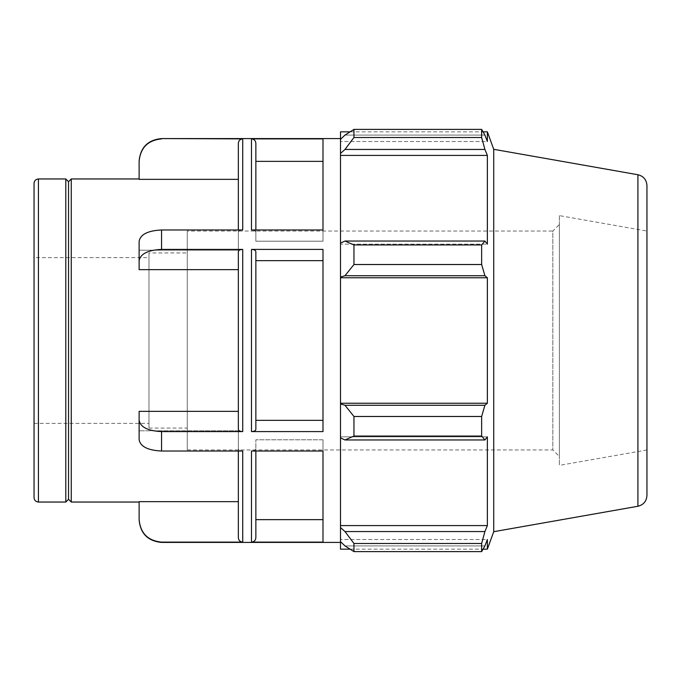 <?xml version="1.0" encoding="UTF-8"?>
<svg xmlns="http://www.w3.org/2000/svg" width="681" height="681" viewBox="0 0 681 681"><rect width="100%" height="100%" fill="white"/><g stroke="black" fill="none" stroke-linecap="round" stroke-linejoin="round"><path stroke-width="0.51" stroke-dasharray="3.4 2.55" d="M161.559 249.408C147.922 250.08 140.439 253.826 139.12 260.644L139.12 241.21C140.439 234.392 147.922 230.646 161.559 229.974L161.559 249.408L242.725 249.408L242.725 431.592C240.07 431.465 238.614 430.732 238.35 429.405L238.35 251.595C238.614 250.267 240.07 249.535 242.725 249.408M139.12 260.644L139.12 269.642L238.35 269.642L238.35 251.595L238.35 411.358L139.12 411.358L139.12 430.792L238.35 430.792L238.35 448.83C238.614 450.158 240.07 450.89 242.725 451.026L161.559 451.026C147.922 450.354 140.439 446.608 139.12 439.79L139.12 420.356C140.439 427.174 147.922 430.92 161.559 431.592L161.559 451.026M139.12 250.208L139.12 269.642L139.12 241.21L139.12 250.208L238.35 250.208L238.35 232.17C238.614 230.842 240.07 230.11 242.725 229.974C240.07 230.11 238.614 230.842 238.35 232.17L238.35 250.208L139.12 250.208M238.35 501.65L238.35 430.792L238.35 537.735L238.35 501.65L139.12 501.65L139.12 519.637C140.439 533.283 147.922 540.774 161.559 542.119L242.725 542.119L242.725 451.026C240.07 450.89 238.614 450.158 238.35 448.83L238.35 430.792L139.12 430.792L139.12 439.79L139.12 420.356M322.99 161.363L255.86 161.363L255.86 143.265L255.86 232.17C255.596 230.842 254.141 230.11 251.485 229.974C254.141 230.11 255.596 230.842 255.86 232.17L255.86 241.21L255.86 229.974L255.86 241.21L322.99 241.21L255.86 241.21L255.86 143.265C255.596 140.609 254.141 139.145 251.485 138.881L322.99 138.881L322.99 241.21L322.99 138.881L322.99 229.974L251.485 229.974L251.485 138.881M161.559 138.575L242.725 138.881L242.725 229.974L161.559 229.974M251.485 249.408C254.141 249.535 255.596 250.267 255.86 251.595L255.86 260.644L322.99 260.644L322.99 249.408L251.485 249.408L251.485 431.592C254.141 431.465 255.596 430.732 255.86 429.405L255.86 260.644M251.485 431.592L322.99 431.592L322.99 249.408L322.99 431.592L322.99 420.356L255.86 420.356M242.725 431.592L161.559 431.592M251.485 451.026C254.141 450.89 255.596 450.158 255.86 448.83L255.86 439.79L322.99 439.79L322.99 451.026L251.485 451.026C254.141 450.89 255.596 450.158 255.86 448.83L255.86 537.735C255.596 540.391 254.141 541.855 251.485 542.119L251.485 451.026M255.86 519.637L255.86 439.79L255.86 451.026L255.86 439.79L322.99 439.79L322.99 519.637L255.86 519.637M322.99 519.637L322.99 439.79L322.99 542.119L322.99 519.637L322.99 542.119L251.485 542.119M238.35 411.358L238.35 269.642M238.35 179.35L238.35 250.208L238.35 143.265L238.35 179.35L139.12 179.35L139.12 161.363C140.439 147.717 147.922 140.226 161.559 138.881M71.258 502.042L71.258 178.958M238.35 229.974L238.35 143.265M238.35 537.735L238.35 451.026M340.5 138.575L340.5 542.425L340.5 138.575M322.99 420.356L322.99 260.644M34.05 497.666L34.05 183.334M34.05 257.622L34.05 423.378L34.05 257.622L148.969 257.622L148.969 423.378L148.969 257.622M65.793 502.042L65.793 178.958M340.5 243.117L340.5 244.156L340.5 243.117L344.986 241.04L353.958 244.939L353.958 264.526L344.986 275.728L340.5 277.082L340.5 243.117L340.5 244.156L487.366 244.156L487.366 155.413L484.915 149.445L344.986 149.445L340.5 153.429L340.5 139.358L340.5 141.495L340.5 139.358L344.986 135.076L353.958 129.39L353.958 137.502L344.986 149.445M340.5 131.842L340.5 139.358M340.5 153.429L340.5 244.156L487.366 244.156L484.915 241.04L481.646 244.939L353.958 244.939M340.5 277.082L340.5 403.918L344.986 405.272L353.958 416.474L353.958 436.061L344.986 439.96L340.5 437.883L340.5 403.918M340.5 437.883L340.5 527.571L344.986 531.555L353.958 543.498L353.958 551.61L344.986 545.924L340.5 541.642L340.5 527.571M340.5 541.642L340.5 549.158M353.958 551.61L481.646 551.61L484.915 545.924L344.986 545.924L484.915 545.924L487.366 539.505L340.5 539.505L487.366 539.505L487.366 549.158M344.986 531.555L484.915 531.555L487.366 525.587L487.366 436.844L340.5 436.844L487.366 436.844L484.915 439.96L344.986 439.96M353.958 436.061L481.646 436.061L484.915 439.96M340.5 277.754L487.366 277.754L484.915 275.728L344.986 275.728M353.958 264.526L481.646 264.526L484.915 275.728M340.5 155.413L487.366 155.413M353.958 137.502L481.646 137.502L484.915 149.445M487.366 131.842L487.366 141.495L340.5 141.495L487.366 141.495L484.915 135.076L344.986 135.076L484.915 135.076L481.646 129.39L353.958 129.39M559.39 224.483L559.39 456.517L559.39 224.483L552.827 231.055L552.827 449.945L552.827 231.055L187.275 231.055L187.275 449.945L187.275 231.055M559.39 215.613L559.39 465.387L559.39 215.613L646.95 231.055L646.95 449.945L646.95 231.055M493.725 531.691L493.725 149.309M481.646 551.61L481.646 543.498L353.958 543.498M484.915 531.555L481.646 543.498M481.646 436.061L481.646 416.474L353.958 416.474M344.986 405.272L484.915 405.272L481.646 416.474M484.915 405.272L487.366 403.246L487.366 277.754M481.646 264.526L481.646 244.939M481.646 137.502L481.646 129.39M344.986 241.04L484.915 241.04M340.5 403.246L487.366 403.246M340.5 525.587L487.366 525.587M646.95 185.513L646.95 495.487M187.275 252.94L187.275 428.06L187.275 252.94L148.969 252.94L148.969 428.06L148.969 252.94M68.526 499.309L68.526 181.691M38.425 178.958L38.425 502.042M637.91 506.264L637.91 174.736M187.275 449.945L552.827 449.945L559.39 456.517M350.051 549.158L483.076 549.158M350.051 131.842L483.076 131.842M148.969 428.06L187.275 428.06M34.05 423.378L148.969 423.378M646.95 449.945L559.39 465.387"/><path stroke-width="1.02" d="M242.725 431.592L242.725 249.408C240.07 249.535 238.614 250.267 238.35 251.595L238.35 429.405C238.614 430.732 240.07 431.465 242.725 431.592L161.559 431.592C147.922 430.92 140.439 427.174 139.12 420.356L139.12 439.79C140.439 446.608 147.922 450.354 161.559 451.026L242.725 451.026L242.725 542.119C240.07 541.855 238.614 540.391 238.35 537.735C238.614 540.391 240.07 541.855 242.725 542.119L161.559 542.119C147.922 540.774 140.439 533.283 139.12 519.637L139.12 501.65L238.35 501.65M139.12 420.356L139.12 411.358L238.35 411.358M161.559 229.974C147.922 230.646 140.439 234.392 139.12 241.21L139.12 260.644C140.439 253.826 147.922 250.08 161.559 249.408L161.559 229.974L242.725 229.974L242.725 138.881L161.559 138.575L340.5 138.575M238.35 269.642L139.12 269.642L139.12 260.644M251.485 542.119L251.485 451.026L322.99 451.026L322.99 542.119L251.485 542.119C254.141 541.855 255.596 540.391 255.86 537.735L255.86 451.026L255.86 519.637L322.99 519.637M251.485 431.592C254.141 431.465 255.596 430.732 255.86 429.405L255.86 251.595C255.596 250.267 254.141 249.535 251.485 249.408L251.485 431.592L322.99 431.592L322.99 249.408L251.485 249.408M255.86 420.356L322.99 420.356M322.99 260.644L255.86 260.644M242.725 249.408L161.559 249.408M251.485 138.881L322.99 138.881L322.99 229.974L251.485 229.974L251.485 138.881C254.141 139.145 255.596 140.609 255.86 143.265L255.86 229.974L255.86 161.363L322.99 161.363M238.35 179.35L139.12 179.35L139.12 161.363C140.439 147.717 147.922 140.226 161.559 138.881M38.425 178.958L38.425 502.042C35.77 501.786 34.314 500.322 34.05 497.666L34.05 183.334C34.305 180.678 35.77 179.214 38.425 178.958L65.793 178.958L65.793 502.042L68.526 499.309L68.526 181.691L71.258 178.958L139.12 178.958M71.258 178.958L71.258 502.042L139.12 502.042M238.35 143.265C238.614 140.609 240.07 139.145 242.725 138.881C240.07 139.145 238.614 140.609 238.35 143.265L238.35 229.974M238.35 451.026L238.35 537.735M344.986 439.96L353.958 436.061L353.958 416.474L344.986 405.272L340.5 403.918L340.5 437.883L344.986 439.96L484.915 439.96L481.646 436.061L353.958 436.061M340.5 403.918L340.5 277.082L344.986 275.728L353.958 264.526L353.958 244.939L344.986 241.04L340.5 243.117L340.5 277.082M340.5 243.117L340.5 153.429L344.986 149.445L353.958 137.502L353.958 129.39L344.986 135.076L340.5 139.358L340.5 153.429M340.5 139.358L340.5 131.842L350.051 131.842M350.051 549.158L340.5 549.158L340.5 541.642L344.986 545.924L353.958 551.61L353.958 543.498L344.986 531.555L340.5 527.571L340.5 541.642M340.5 527.571L340.5 437.883M340.5 403.246L487.366 403.246L484.915 405.272L344.986 405.272M353.958 416.474L481.646 416.474L484.915 405.272M340.5 525.587L487.366 525.587L484.915 531.555L344.986 531.555M353.958 543.498L481.646 543.498L484.915 531.555M637.91 174.736L637.91 506.264C643.519 504.851 646.533 501.259 646.95 495.487L646.95 185.513C646.533 179.741 643.519 176.149 637.91 174.736L493.725 149.309L487.366 131.842L487.366 141.495L484.915 135.076L481.646 129.39L481.646 137.502L353.958 137.502M353.958 129.39L481.646 129.39M344.986 149.445L484.915 149.445L487.366 155.413L487.366 244.156L484.915 241.04L344.986 241.04M353.958 244.939L481.646 244.939L484.915 241.04M493.725 149.309L493.725 531.691L487.366 549.158L487.366 539.505L484.915 545.924L481.646 551.61L353.958 551.61M484.915 149.445L481.646 137.502M481.646 244.939L481.646 264.526L353.958 264.526M344.986 275.728L484.915 275.728L481.646 264.526M484.915 275.728L487.366 277.754L487.366 403.246M481.646 416.474L481.646 436.061M484.915 439.96L487.366 436.844L487.366 525.587M481.646 543.498L481.646 551.61M340.5 277.754L487.366 277.754M340.5 155.413L487.366 155.413M68.526 181.691L65.793 178.958M139.12 519.995C140.448 533.623 147.93 541.097 161.559 542.425L161.559 542.119M161.559 451.026L161.559 431.592M161.559 542.425L340.5 542.425M161.559 138.575C147.93 139.903 140.448 147.377 139.12 161.005M38.425 502.042L65.793 502.042M637.91 506.264L493.725 531.691M483.076 549.158L487.366 549.158M483.076 131.842L487.366 131.842M68.526 499.309L71.258 502.042"/></g></svg>
